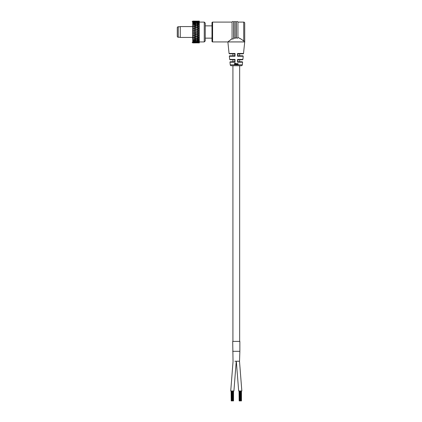 <?xml version="1.0" encoding="UTF-8"?>
<svg xmlns="http://www.w3.org/2000/svg" width="422" height="422" viewBox="0 0 422 422"><rect width="100%" height="100%" fill="white"/><g stroke="black" fill="none" stroke-linecap="round" stroke-linejoin="round"><path stroke-width="0.63" d="M239.659 53.826L237.876 53.826L237.544 53.467L237.876 53.821L237.876 55.825L242.829 55.809L239.659 55.809L239.659 53.826L243.119 53.826L237.876 53.826M234.268 37.98L234.157 37.648C234.827 38.703 235.386 38.566 235.84 37.252L236.241 37.231C236.726 38.523 237.285 38.608 237.924 37.484C240.524 38.639 242.46 39.847 243.726 41.098L243.726 22.092L237.924 22.092A0.891 0.891 0 0 0 236.241 22.092L235.84 22.092A0.891 0.891 0 0 0 234.157 22.092L233.756 22.092L233.756 37.811L234.157 37.648L233.756 37.811C233.413 39.119 232.849 39.42 232.074 38.718L227.88 41.905A0.396 0.396 90 0 0 227.885 41.947L229.062 53.467L229.457 53.826L234.701 53.826L235.028 53.467L235.028 56.247L234.701 55.825L234.701 53.821L232.918 53.826L232.918 55.809M232.918 59.776L232.918 61.76M232.918 65.726L232.918 341.403M237.554 59.418L237.876 59.771L242.497 59.776L239.659 59.776L239.659 61.76L242.212 61.76L237.876 61.76L237.554 62.198L237.554 59.418L242.893 59.418L243.225 56.247L237.549 56.247L237.544 53.467L243.515 53.467L244.713 41.947A0.396 0.396 0 0 0 244.718 41.905L244.718 23.083L244.718 40.934L243.726 41.098M239.659 65.726L239.659 341.403M232.712 351.32L239.865 351.32L239.865 341.403L232.712 341.403L233.039 361.232M239.865 351.32L239.532 361.232L234.875 361.232M233.071 361.232L230.734 390.983L233.909 390.983L236.246 361.232M237.697 361.232L239.501 361.232L241.838 390.983L238.667 390.983L236.325 361.232L238.667 390.983M233.53 390.983L233.53 400.9L231.499 400.9L231.499 390.983M233.435 400.9L233.435 390.983M241.458 390.983L241.458 400.9L239.432 400.9L239.432 390.983M241.368 400.9L241.368 390.983M233.118 400.9L233.118 390.983M231.831 400.9L231.831 390.983M232.939 400.9L232.939 390.983M231.815 400.9L231.815 390.983M231.499 400.9L231.23 400.9L231.23 390.983M232.67 400.9L232.67 390.983M232.353 400.9L232.353 390.983M231.23 400.9L231.103 390.983M232.316 400.9L232.316 390.983M232 400.9L232 390.983M241.052 400.9L241.052 390.983M239.765 400.9L239.765 390.983M240.872 400.9L240.872 390.983M239.749 400.9L239.749 390.983M239.432 400.9L239.163 400.9L239.163 390.983M240.603 400.9L240.603 390.983M240.287 400.9L240.287 390.983M239.163 400.9L239.037 390.983M240.25 400.9L240.25 390.983M239.928 400.9L239.928 390.983M242.497 59.776A0.396 0.396 0 0 0 242.893 59.418M243.119 53.826A0.396 0.396 0 0 0 243.515 53.467M230.243 64.835L242.328 64.835A0.992 0.992 0 0 1 241.342 65.726L231.23 65.726A0.992 0.992 0 0 1 230.243 64.835L229.969 62.198A0.396 0.396 0 0 1 230.365 61.76L234.701 61.76L234.701 59.771L235.022 59.418L229.679 59.418L229.352 56.247A0.396 0.396 0 0 1 229.742 55.809L234.701 55.809M235.022 59.418L235.017 62.198L234.701 61.781M233.756 22.092A0.891 0.891 0 0 0 232.074 22.092L212.588 22.092L212.588 41.926L244.713 41.947M242.328 64.835L242.603 62.198L237.554 62.198M212.588 41.926A0.596 0.596 0 0 1 211.992 41.33L211.992 22.688A0.596 0.596 0 0 1 212.588 22.092M243.726 22.092A0.992 0.992 0 0 1 244.718 23.083M237.924 37.484L237.924 22.092M236.753 38.202L236.241 37.231L236.241 22.092M236.241 37.231L235.84 37.252L235.84 22.092M234.157 37.648L234.157 22.092M230.523 39.789L232.074 38.718L232.074 22.092M229.215 40.802L228.819 41.124M233.756 37.811L233.535 38.481M235.84 37.252L235.096 38.391M243.716 41.092L242.655 40.243M241.305 39.251L239.743 38.275M234.906 63.163L234.384 63.97L234.875 64.772L234.548 63.959L235.096 63.205L234.737 63.189M234.854 63.311L235.133 63.305M235.434 64.761L235.444 63.949L235.782 64.038L235.782 64.761L235.951 64.023L235.265 63.147L235.434 64.761M235.444 63.949L235.814 63.996L235.782 64.761M236.383 63.653L236.214 64.766L236.383 63.653M236.816 64.761L237 63.775L237.328 64.756L237.064 63.627L236.636 63.648L236.647 64.766L236.821 63.954M237.101 64.719L237.064 63.627M236.789 63.917L237.159 64.038M237.844 63.611L237.628 63.801L237.982 64.033L237.523 64.46L237.776 64.766L238.156 64.735L238.145 63.996L237.75 63.569M237.523 64.46L237.992 64.64M237.544 63.759L237.982 63.996M234.701 59.776L230.074 59.776L229.679 59.418M237.876 59.771L237.876 61.781M237.876 55.825L237.549 56.247M237.713 63.696L237.876 63.959L237.713 63.696M237.444 64.424L237.681 64.73M238.034 64.693L238.029 63.954M237.723 64.598L237.987 64.16M236.953 63.733L237.106 63.996L236.953 63.733M237.259 63.959L237.016 63.585M236.22 63.611L236.214 64.766M236.378 64.724L236.378 63.611M235.334 63.105L235.265 64.756M234.991 63.121L234.384 63.97M234.511 63.928L234.875 64.772M178.274 26.755A0.992 0.992 0 0 0 177.282 27.746L177.282 36.271A0.992 0.992 0 0 0 178.274 37.263L178.274 26.755L180.257 26.755M180.257 37.263L178.274 37.263M205.25 23.083L204.259 22.092L204.259 41.926L205.25 40.934L205.25 23.115M192.158 42.321L192.754 42.917L192.712 21.153M193.202 42.917L195.956 42.875L192.754 42.833M192.754 42.722L198.968 42.569L197.027 42.875L199.3 42.912L199.3 42.585M193.202 21.1L192.158 21.733M192.754 21.19L199.258 21.126M193.26 42.917L193.624 42.722M192.754 21.1L193.761 21.1M192.754 21.237L199.263 21.306M192.754 21.3L193.26 21.269M192.754 21.596L195.956 21.475L192.754 21.374M192.754 21.707L199.274 21.838M192.754 21.828L193.26 21.765M192.754 22.313L195.956 22.129L192.754 21.96M192.754 22.482L193.624 22.741L196.483 22.208L198.968 22.735L199.279 22.677L199.3 21.833L197.027 22.129L199.258 22.508M192.754 22.661L193.26 22.572M192.754 23.331L193.761 23.553L195.956 23.083L192.754 22.851M192.754 23.553L193.624 23.817L196.483 23.194L198.968 23.811L199.3 23.759L199.3 22.672L197.027 23.083L199.3 23.542L198.968 23.811L199.258 23.579M192.754 23.78L193.26 23.664M192.754 24.613L193.761 24.877L195.956 24.307L192.712 23.843M192.817 24.629L193.624 25.141L196.483 24.439L192.754 25.431M192.754 25.151L193.26 25.014M192.754 26.117L193.761 26.417L195.956 25.768L193.761 25.151L192.817 25.415M192.754 26.728L193.26 26.57M192.559 27.003L196.483 25.921L193.761 26.417M192.754 27.799L193.761 28.132L195.956 27.414L193.761 26.728L192.754 27.04M192.754 28.464L193.26 28.295M192.559 28.728L196.256 27.499L193.761 26.728M192.754 29.609L193.761 29.957L195.956 29.202L193.761 28.464L192.754 28.802M192.754 29.957L193.624 30.168L192.559 29.793M192.754 30.31L193.26 30.136M192.559 30.548L196.256 29.255L193.624 28.364L196.256 27.499L199.3 28.337L199.3 26.739L198.968 26.665L199.3 26.633L199.3 25.162L198.968 25.135L199.3 25.088L199.3 23.79L195.956 24.307M192.754 31.497L193.761 31.85L195.956 31.08L193.761 30.31L192.754 30.664M192.754 31.85L193.624 32.03L192.559 31.645M192.754 32.209L193.26 32.03M192.559 32.41L196.256 31.096L193.624 30.168L196.256 29.255L199.3 30.157L199.3 28.337M192.754 33.396L193.761 33.744L195.956 32.979L193.761 32.209L192.754 32.563M192.754 33.744L193.624 33.887L192.559 33.512M192.754 34.098L193.26 33.924M192.559 34.261L196.256 32.963L193.624 32.03L196.256 31.096L199.3 32.03L199.3 30.157M192.754 35.253L193.761 35.59L195.956 34.852L193.761 34.098L192.754 34.446M192.754 35.59L193.624 35.691L192.559 35.327M192.754 35.928L193.26 35.759M192.559 36.049L196.256 34.799L193.624 33.887L196.483 33.164L196.256 32.963L199.3 33.902L199.3 32.03M192.754 37.009L193.761 37.326L195.956 36.635L193.761 35.923L192.754 36.255M192.754 37.326L193.624 37.384L192.559 37.046M192.754 37.637L193.26 37.479M192.559 37.711L196.256 36.556L193.624 35.691L196.483 35.031L196.256 34.799L199.3 35.717L199.3 33.902M192.754 38.618L193.761 38.898L195.956 38.281L193.761 37.632L192.754 37.933M192.754 38.898L193.624 38.908L192.559 38.613M192.754 40.027L193.761 40.264L195.956 39.737L193.761 39.172L192.817 39.42L193.26 39.035M192.754 40.259L194.268 40.375L196.483 39.863L193.624 38.908L196.483 38.434L193.624 37.384L196.483 36.804L196.256 36.556L199.3 37.289M192.754 40.491L193.26 40.375M192.754 41.187L195.956 40.955L193.761 40.491L192.754 40.707M192.754 41.372L194.268 41.467L195.956 40.955M192.754 41.551L193.26 41.467M192.754 42.073L195.956 41.905L192.754 41.72M192.754 42.205L195.956 41.905M192.754 42.327L193.26 42.263M192.754 42.648L195.956 42.548L192.754 42.432M192.754 42.786L193.26 42.754M194.268 42.263L196.483 42.501L198.968 42.089L199.3 42.327L197.027 42.548L199.3 42.717L199.3 42.126M194.268 41.467L196.483 41.825L198.968 41.303L199.3 41.556L197.027 41.905L199.3 42.2L199.3 40.232M199.3 39.183L197.027 39.737L199.3 40.254L199.3 38.829M195.956 38.281L198.968 37.384L199.3 37.642L197.027 38.281L199.3 38.887L199.3 37.421M199.3 26.76L197.027 27.414L199.3 28.116L198.968 28.358L199.3 28.48L197.027 29.202L199.3 29.946L198.968 30.168L199.3 30.326L197.027 31.08L199.3 31.835L198.968 32.03L199.3 32.22L197.027 32.979L199.3 33.734L198.968 33.887L199.3 34.108L197.027 34.852L199.3 35.575L198.968 35.691L199.3 35.939L197.027 36.635L199.3 37.31L199.3 35.717M199.3 25.22L198.968 25.135L199.279 25.051M199.3 21.907L199.3 21.306L197.027 21.475L199.258 21.733M199.3 21.438L199.3 21.1L197.027 21.142L199.258 21.269M195.956 42.875L196.483 42.891M195.956 21.142L194.268 21.1M195.956 21.475L194.268 21.269M195.956 22.129L194.268 21.765M195.956 23.083L194.268 22.572M193.761 23.553L193.624 23.817M193.761 24.877L193.761 25.151M195.956 25.768L196.483 25.615L194.268 25.014M195.956 27.414L196.483 27.251L194.268 26.57M193.761 28.132L193.761 28.464M195.956 29.202L196.483 29.028L194.268 28.295M193.761 29.957L193.761 30.31M195.956 31.08L196.483 30.896L194.268 30.136M193.761 31.85L193.761 32.209M195.956 32.979L196.483 32.795L194.268 32.03M193.761 33.744L193.761 34.098M195.956 34.852L196.483 34.673L194.268 33.924M193.761 35.59L193.761 35.923M195.956 36.635L196.483 36.471L194.268 35.759M193.761 37.326L193.761 37.632M193.761 38.898L193.761 39.172M195.956 39.737L199.3 40.285M193.761 40.491L193.624 40.227M195.956 42.548L194.268 42.754M199.3 23.79L197.027 24.307L199.258 24.898M199.3 25.146L197.027 25.768L199.3 26.57M199.3 26.607L198.968 26.665L199.258 26.438M196.483 29.028L199.3 28.395M196.483 30.896L199.3 30.205M196.483 32.795L199.3 32.077M196.483 34.673L199.3 33.945M196.483 36.471L199.3 35.749M199.3 37.363L198.968 37.384L199.3 37.447M199.3 38.903L198.968 38.914L199.3 38.956M197.027 38.281L199.3 38.998M199.3 40.254L198.968 40.232L199.3 40.496M199.3 40.501L197.027 40.955L199.258 41.525M194.268 23.664L196.483 24.181L196.256 24.444L197.027 24.307M196.483 38.128L194.268 37.479M194.268 39.035L197.027 39.737M196.483 39.863L198.725 40.375L196.483 40.85L194.268 40.375M197.027 21.475L196.256 21.664M197.027 22.129L196.256 22.308M197.027 23.083L196.256 23.242M197.027 25.768L198.968 25.135L196.483 24.439M197.027 27.414L198.968 26.665L196.483 25.921M197.027 29.202L196.256 29.255L199.258 28.147M197.027 31.08L196.256 31.096L199.258 29.973M197.027 32.979L196.256 32.963L199.258 31.861M197.027 34.852L196.256 34.799L199.258 33.749M197.027 36.635L196.256 36.556L199.258 35.59M196.483 39.605L198.968 38.914L199.258 39.146M198.725 40.375L199.258 40.465M197.027 40.955L196.256 40.797M197.027 41.905L196.256 41.725M197.027 42.548L196.256 42.364M196.483 21.126L198.968 21.29M198.725 42.754L196.483 42.596M196.483 21.432L198.725 21.269M196.483 22.055L198.725 21.765M196.483 22.978L198.725 22.572M196.483 24.181L198.725 23.664M196.483 25.615L198.725 25.014M196.483 27.251L198.725 26.57M198.725 28.295L196.483 27.583M198.725 30.136L196.483 29.382M198.725 32.03L196.483 31.26M198.725 33.924L196.483 33.164M198.725 35.759L196.483 35.031M198.725 37.479L196.483 36.804M198.725 39.035L196.483 38.434M198.725 41.467L196.483 41.061M198.725 42.263L196.483 41.978M192.158 37.442L180.257 37.442L180.257 26.575L192.158 26.575M235.028 56.247L229.352 56.247M235.017 62.198L229.969 62.198M227.88 41.905L244.718 41.905M229.062 53.467L235.028 53.467M192.817 26.132L192.712 26.401M192.817 27.82L192.712 28.1M192.817 29.63L192.712 29.92M192.712 30.363L192.817 30.642M192.817 31.518L192.712 31.803M192.712 32.251L192.817 32.541M192.817 33.417L192.712 33.697M192.712 34.135L192.817 34.425M192.712 35.954L192.817 36.234M192.712 37.653L192.817 37.917M243.225 56.247L242.829 55.809M242.603 62.198L242.212 61.76M204.259 22.092L199.3 22.092M204.259 41.926L199.3 41.926M211.992 25.858L205.25 25.858M211.992 38.154L205.25 38.154"/></g></svg>
